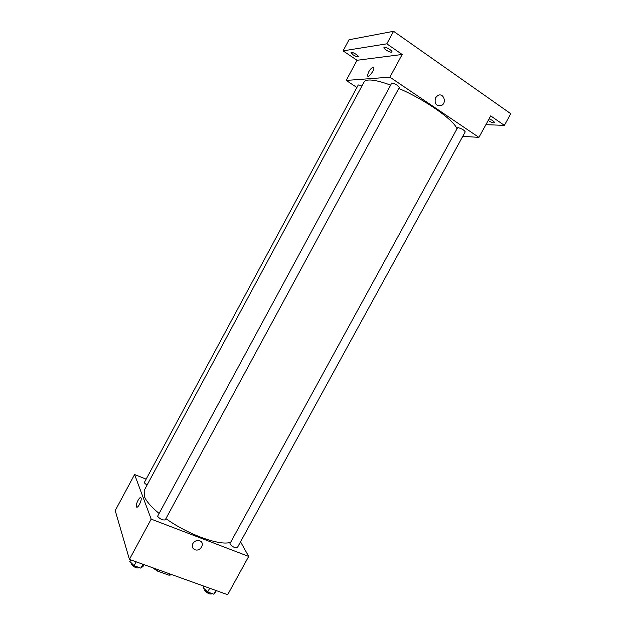 <?xml version="1.0" encoding="UTF-8"?>
<svg xmlns="http://www.w3.org/2000/svg" width="626" height="626" viewBox="0 0 626 626"><rect width="100%" height="100%" fill="white"/><g stroke="black" fill="none" stroke-linecap="round" stroke-linejoin="round"><path stroke-width="0.94" d="M169.693 573.87L168.973 575.2L172.166 574.754M168.973 575.2L157.236 570.99L152.689 567.759M157.963 569.652L157.236 570.99M240.54 541.811L248.702 556.436L227.676 594.7L129.425 559.401L115.215 510.589L134.59 474.516L146.14 479.156M248.702 556.436L151.187 519.118L129.425 559.401M192.839 543.564C194.545 541.005 196.807 540.074 199.631 540.77C205.602 542.648 200.508 552.124 194.843 549.683C192.307 548.392 191.642 546.349 192.839 543.564M390.366 85.026C380.53 81.403 373.237 79.745 368.487 80.042C366.163 80.214 364.692 80.887 364.066 82.037L144.183 490.424L144.277 496.277C146.14 501.074 151.007 506.747 158.887 513.289M165.913 518.633C188.301 534.784 220.657 546.271 230.689 542.241M151.187 519.118L134.59 474.516M230.063 544.244C232.684 546.983 235.102 548.141 237.301 547.711L465.228 131.867C464.187 130.059 461.808 128.659 458.107 127.641L457.52 127.821L229.977 543.548L230.063 544.244M157.564 516.317C160.17 519.165 162.729 520.347 165.256 519.846L399.278 87.507C398.073 85.426 395.577 83.915 391.806 82.961L157.564 516.317M147.102 485.009C145.185 483.875 144.301 482.975 144.45 482.302L358.182 85.097C358.588 84.753 359.809 85.097 361.859 86.138M141.069 498.038L141.077 498.061C142.125 500.51 137.243 509.548 136.429 506.677C135.38 504.22 140.216 495.229 141.069 498.038M141.077 498.061C142.125 500.51 137.25 509.556 136.429 506.677C135.38 504.22 140.216 495.229 141.069 498.046M199.631 540.77C205.602 542.648 200.508 552.124 194.843 549.683L194.843 549.683M398.778 88.43C424.921 99.581 453.795 119.895 456.98 128.807M462.778 136.335L478.913 137.376L389.912 77.162L346.209 80.433L356.898 87.476M389.912 77.162L402.174 54.478L386.821 43.828L393.566 31.3L510.785 113.721L504.368 125.364L490.714 115.896L478.913 137.376M435.563 97.742L437.746 95.528C443.419 92.241 447.277 102.813 441.424 105.512C436.126 106.279 434.17 103.689 435.563 97.742M393.566 31.3L349.018 39.759L343.064 50.87L357.031 60.276L346.209 80.433M402.174 54.478L357.031 60.276M373.166 67.021L373.855 67.561C374.614 70.175 367.978 78.688 367.54 75.691C368.174 71.834 370.052 68.946 373.166 67.021L373.855 67.561C374.614 70.182 367.978 78.688 367.54 75.691C368.174 71.834 370.052 68.946 373.166 67.021M437.746 95.528C443.411 92.241 447.277 102.813 441.424 105.512L441.424 105.512M489.086 118.862C492.459 120.231 494.266 121.507 494.509 122.696C493.46 123.165 491.441 122.485 488.452 120.654L488.202 120.474M485.893 124.676L504.368 125.364M386.085 50.025C384.505 48.891 383.793 48.053 383.957 47.506C384.497 46.019 392.87 50.722 391.931 51.981C390.992 52.529 389.043 51.872 386.085 50.025M353.095 54.814L351.006 52.514C351.444 51.262 359.089 55.612 358.291 56.661C357.501 57.091 355.771 56.473 353.095 54.814M386.821 43.828L343.064 50.87M119.253 524.447L119.112 523.97M144.043 564.652L143.205 566.194L140.85 568.142L134.105 565.732L129.801 561.389L130.638 559.84M142.947 564.261L140.85 568.142M136.21 561.835L134.105 565.732M131.796 563.408L131.64 564.284C134.113 567.344 136.687 568.486 139.348 567.712L139.395 567.625M216.416 590.654L213.92 594.231L207.644 591.993L203.129 587.665L203.943 586.171M215.97 590.49L213.92 594.231M209.702 588.244L207.644 591.993M204.898 589.363L204.788 590.42C207.292 593.346 209.71 594.473 212.042 593.808L212.151 593.597"/></g></svg>
